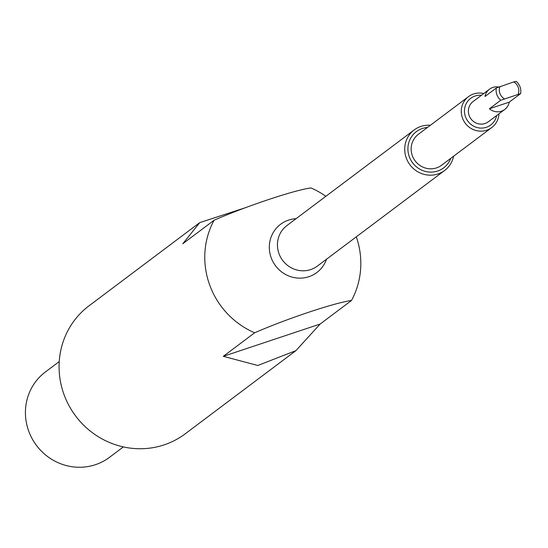 <?xml version="1.0" encoding="UTF-8"?>
<svg xmlns="http://www.w3.org/2000/svg" width="548" height="548" viewBox="0 0 548 548"><rect width="100%" height="100%" fill="white"/><g stroke="black" fill="none" stroke-linecap="round" stroke-linejoin="round"><path stroke-width="0.82" d="M518.196 94.174A10.008 9.611 53.1 0 0 518.209 87.303A10.008 9.611 53.1 0 0 513.784 81.919L516.189 81.364A12.673 12.172 -126.9 0 1 520.052 86.94A12.673 12.172 -126.9 0 1 520.6 93.626L500.742 100.25A12.673 12.172 -126.9 0 1 496.872 94.674A12.673 12.172 -126.9 0 1 496.33 87.988L513.784 81.919M481.432 95.263A16.68 16.015 53.1 0 0 465.471 116.738A16.68 16.015 53.1 0 0 481.973 128.081A16.68 16.015 53.1 0 0 496.659 115.532M498.961 113.799A19.344 18.577 -126.9 0 1 491.748 127.568A19.344 18.577 -126.9 0 1 462.437 117.998A19.344 18.577 -126.9 0 1 468.506 96.626A19.344 18.577 -126.9 0 1 483.733 93.537M427.481 127.451A22.68 21.776 53.1 0 0 409.274 156.666A22.68 21.776 53.1 0 0 429.968 172.093A22.68 21.776 53.1 0 0 450.723 158.386M453.614 156.214A25.352 24.338 -126.9 0 1 444.647 170.462A25.352 24.338 -126.9 0 1 406.239 157.927A25.352 24.338 -126.9 0 1 414.192 129.931A25.352 24.338 -126.9 0 1 430.372 125.28M59.239 361.57L45.381 371.982A53.368 51.245 53.1 0 0 28.64 430.927A53.368 51.245 53.1 0 0 109.504 457.32L123.355 446.908M325.855 196.3A80.056 76.864 53.1 0 0 310.949 187.93C294.625 190.04 246.716 205.98 214.11 220.221L182.792 243.75L199.767 222.604L89.009 305.825A80.056 76.864 53.1 0 0 63.897 394.238A80.056 76.864 53.1 0 0 185.19 433.831L295.947 350.617L257.779 365.495L223.324 356.323L254.642 332.794C287.248 318.552 335.15 302.612 351.48 300.496A80.056 76.864 53.1 0 0 356.31 236.832M468.506 96.626L418.391 134.281A19.344 18.577 53.1 0 0 412.322 155.646A19.344 18.577 53.1 0 0 441.633 165.215L491.748 127.568M498.755 87.009A12.673 12.172 53.1 0 0 489.515 89.187L473.109 101.517A12.673 12.172 53.1 0 0 469.136 115.512A12.673 12.172 53.1 0 0 488.337 121.779L504.742 109.456A12.673 12.172 53.1 0 0 509.263 102.14L520.6 93.626M509.263 102.14L489.405 108.764A12.673 12.172 53.1 0 0 504.742 109.456M489.405 108.764L500.742 100.25M351.48 300.496L320.155 324.032L295.947 350.617M214.11 220.221A80.056 76.864 53.1 0 0 209.596 284.775A80.056 76.864 53.1 0 0 254.642 332.794M199.767 222.604L245.662 207.637M499.927 86.536A10.008 9.611 53.1 0 0 504.338 98.798M489.515 89.187A12.673 12.172 53.1 0 0 484.994 96.503L496.33 87.988M320.155 324.032L223.324 356.323M326.512 259.225A30.174 28.976 -126.9 0 1 299.016 278.131A30.174 28.976 -126.9 0 1 271.13 257.594A30.174 28.976 -126.9 0 1 296.057 218.686M414.192 129.931L286.912 225.557A25.352 24.338 53.1 0 0 278.959 253.553A25.352 24.338 53.1 0 0 317.367 266.088L444.647 170.462"/></g></svg>
